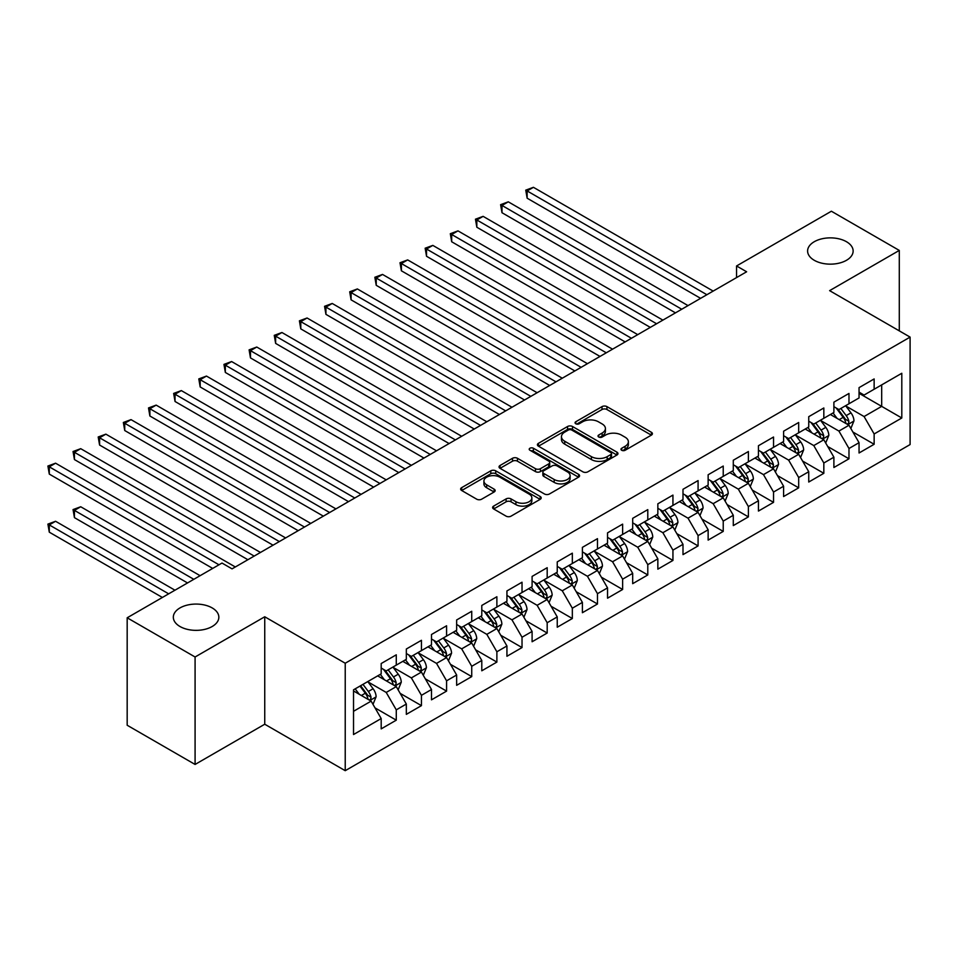 <?xml version="1.0" encoding="UTF-8"?>
<svg xmlns="http://www.w3.org/2000/svg" width="958" height="958" viewBox="0 0 958 958"><rect width="100%" height="100%" fill="white"/><g stroke="black" fill="none" stroke-linecap="round" stroke-linejoin="round"><path stroke-width="1.44" d="M621.694 450.272A2.443 1.413 0 0 0 625.155 450.272L651.38 435.124A3.497 2.012 0 0 0 652.41 433.699A3.497 2.012 0 0 0 651.38 432.274L606.953 406.623A3.497 2.012 0 0 0 602.007 406.623L575.782 421.76A2.443 1.413 0 0 0 575.063 422.765A2.443 1.413 0 0 0 575.782 423.759A2.443 1.413 0 0 0 579.231 423.759L582.632 421.795A11.173 6.455 0 0 1 598.427 421.795L602.139 423.939A11.173 6.455 0 0 1 605.408 428.501A11.173 6.455 0 0 1 602.139 433.064L598.738 435.016A2.443 1.413 0 0 0 598.02 436.022A2.443 1.413 0 0 0 598.738 437.016A2.443 1.413 0 0 0 602.199 437.016L605.588 435.052A11.173 6.455 0 0 1 621.395 435.052L625.095 437.195A11.173 6.455 0 0 1 628.364 441.758A11.173 6.455 0 0 1 625.095 446.308L621.694 448.272A2.443 1.413 0 0 0 620.988 449.266A2.443 1.413 0 0 0 621.694 450.272L621.694 448.272M212.185 607.923A22.764 13.137 0 0 0 187.373 605.073A22.764 13.137 0 0 0 173.326 617.215A22.764 13.137 0 0 0 179.984 626.508A22.764 13.137 0 0 0 204.796 629.358A22.764 13.137 0 0 0 218.843 617.215A22.764 13.137 0 0 0 212.185 607.923M846.465 241.715A22.764 13.137 0 0 0 821.665 238.865A22.764 13.137 0 0 0 807.606 251.008A22.764 13.137 0 0 0 814.276 260.301A22.764 13.137 0 0 0 839.088 263.151A22.764 13.137 0 0 0 853.135 251.008A22.764 13.137 0 0 0 846.465 241.715M493.633 506.099A3.497 2.012 0 0 0 492.616 507.524A3.497 2.012 0 0 0 493.633 508.949L506.099 516.146A3.497 2.012 0 0 0 511.045 516.146L540.168 499.334A3.497 2.012 0 0 0 541.198 497.909A3.497 2.012 0 0 0 540.168 496.484L495.729 470.833A3.497 2.012 0 0 0 490.795 470.833L461.672 487.646A3.497 2.012 0 0 0 460.642 489.071A3.497 2.012 0 0 0 461.672 490.496L476.725 499.19A3.497 2.012 0 0 0 481.658 499.19L494.124 491.993A3.497 2.012 0 0 0 495.154 490.568A3.497 2.012 0 0 0 494.124 489.143L486.664 484.832A9.341 5.389 0 0 1 483.922 481.024A9.341 5.389 0 0 1 489.694 476.042A9.341 5.389 0 0 1 499.872 477.204L529.127 494.1A9.341 5.389 0 0 1 531.858 497.909A9.341 5.389 0 0 1 526.098 502.89A9.341 5.389 0 0 1 515.919 501.717L511.045 498.902A3.497 2.012 0 0 0 506.099 498.902L493.633 506.099L493.633 508.949M195.085 656.996L195.085 764.448L264.743 724.224L264.743 616.772L195.085 656.996L127.175 617.79L221.993 563.053L232.052 568.86L746.629 271.773L736.558 265.965L736.558 277.581M264.743 616.772L345.227 663.235L910.1 337.108L910.1 444.56L345.227 770.687L345.227 663.235M899.287 330.869L899.287 250.421L829.616 290.645L910.1 337.108M899.287 250.421L831.376 211.227L736.558 265.965M582.883 471.827A3.497 2.012 0 0 0 587.817 471.827L616.94 455.014A3.497 2.012 0 0 0 617.97 453.577A3.497 2.012 0 0 0 616.94 452.152L572.513 426.502A3.497 2.012 0 0 0 567.567 426.502L538.444 443.326A3.497 2.012 0 0 0 537.414 444.751A3.497 2.012 0 0 0 538.444 446.177L582.883 471.827M530.9 450.799A2.443 1.413 0 0 1 533.378 451.146L533.378 448.236L578.56 474.318A3.497 2.012 0 0 1 579.578 475.743A3.497 2.012 0 0 1 578.56 477.168L549.425 493.993A3.497 2.012 0 0 1 544.491 493.993L500.052 468.33L512.518 461.193L512.518 458.283L500.052 465.48A3.497 2.012 0 0 0 499.034 466.905A3.497 2.012 0 0 0 500.052 468.33L500.052 465.48M512.518 461.193A3.497 2.012 0 0 1 517.464 461.193L517.464 458.283A3.497 2.012 0 0 0 512.518 458.283M517.464 458.283L535.474 468.69A3.497 2.012 0 0 0 540.42 468.69L548.683 463.911A3.497 2.012 0 0 0 549.712 462.486A3.497 2.012 0 0 0 548.683 461.061L529.93 450.236A2.443 1.413 0 0 1 529.211 449.23A2.443 1.413 0 0 1 530.72 447.937A2.443 1.413 0 0 1 533.378 448.236M859.051 393.307L881.683 406.372L881.683 384.888L901.801 373.273L874.139 389.247L874.139 378.937L859.051 387.643L859.051 397.953L848.98 403.761L848.98 393.451L833.891 402.168L833.891 412.479L823.832 418.287L823.832 407.976L808.744 416.682L808.744 426.993L798.685 432.8L798.685 422.49L783.596 431.208L783.596 441.518L773.537 447.326L773.537 437.016L758.449 445.721L758.449 456.032L748.39 461.84L748.39 451.529L733.289 460.247L733.289 470.558L723.23 476.365L723.23 466.055L708.142 474.761L708.142 485.071L698.083 490.879L698.083 480.581L682.994 489.287L682.994 499.597L672.935 505.405L672.935 495.094L657.847 503.812L657.847 514.123L647.788 519.931L647.788 509.62L632.687 518.326L632.687 528.636L622.628 534.444L622.628 524.134L607.54 532.852L607.54 543.162L597.481 548.97L597.481 538.659L582.392 547.365L582.392 557.676L572.333 563.484L572.333 553.173L557.245 561.891L557.245 572.201L547.186 578.009L547.186 567.699L532.097 576.405L532.097 586.715L522.026 592.523L522.026 582.213L506.938 590.93L506.938 601.241L496.879 607.049L496.879 596.738L481.79 605.444L481.79 615.755L471.731 621.562L471.731 611.264L456.643 619.97L456.643 630.28L446.584 636.088L446.584 625.778L431.495 634.495L431.495 644.806L421.436 650.614L421.436 640.303L406.336 649.009L406.336 659.32L396.277 665.127L396.277 654.817L381.188 663.535L381.188 673.845L353.526 689.808L353.526 734.535L381.188 718.56L371.129 701.136L353.526 690.969M901.801 373.273L901.801 417.987L874.139 433.962L864.08 416.538L845.842 406.012M852.883 432.01L874.139 444.272L874.139 433.962M874.139 444.272L859.051 452.99L859.051 442.68L848.98 448.488L838.921 431.064L820.695 420.538M827.736 446.524L848.98 458.798L848.98 448.488M848.98 458.798L833.891 467.504L833.891 457.194L823.832 463.001L813.773 445.578L795.535 435.052M802.588 461.049L823.832 473.312L823.832 463.001M823.832 473.312L808.744 482.03L808.744 471.719L798.685 477.527L788.626 460.103L770.388 449.577M777.429 475.563L798.685 487.838L798.685 477.527M798.685 487.838L783.596 496.543L783.596 486.233L773.537 492.041L763.478 474.617L745.24 464.091M752.281 490.089L773.537 502.351L773.537 492.041M773.537 502.351L758.449 511.069L758.449 500.759L748.39 506.566L738.319 489.143L720.093 478.617M727.134 504.603L748.39 516.877L748.39 506.566M748.39 516.877L733.289 525.595L733.289 515.284L723.23 521.092L713.171 503.669L694.945 493.131M701.986 519.128L723.23 531.403L723.23 521.092M723.23 531.403L708.142 540.108L708.142 529.798L698.083 535.606L688.024 518.182L669.786 507.656M676.827 533.642L698.083 545.916L698.083 535.606M698.083 545.916L682.994 554.634L682.994 544.324L672.935 550.131L662.876 532.708L644.638 522.182M651.68 548.168L672.935 560.442L672.935 550.131M672.935 560.442L657.847 569.148L657.847 558.837L647.788 564.645L637.729 547.222L619.491 536.696M626.532 562.693L647.788 574.956L647.788 564.645M647.788 574.956L632.687 583.673L632.687 573.363L622.628 579.171L612.569 561.747L594.343 551.221M601.385 577.207L622.628 589.481L622.628 579.171M622.628 589.481L607.54 598.187L607.54 587.877L597.481 593.685L587.422 576.261L569.184 565.735M576.225 591.733L597.481 603.995L597.481 593.685M597.481 603.995L582.392 612.713L582.392 602.402L572.333 608.21L562.274 590.787L544.036 580.261M551.078 606.246L572.333 618.521L572.333 608.21M572.333 618.521L557.245 627.227L557.245 616.916L547.186 622.724L537.127 605.3L518.889 594.774M525.93 620.772L547.186 633.034L547.186 622.724M547.186 633.034L532.097 641.752L532.097 631.442L522.026 637.25L511.967 619.826L493.741 609.3M500.783 635.286L522.026 647.56L522.026 637.25M522.026 647.56L506.938 656.278L506.938 645.967L496.879 651.775L486.82 634.352L468.582 623.814M475.635 649.811L496.879 662.086L496.879 651.775M496.879 662.086L481.79 670.792L481.79 660.481L471.731 666.289L461.672 648.865L443.434 638.339M450.476 664.325L471.731 676.599L471.731 666.289M471.731 676.599L456.643 685.317L456.643 675.007L446.584 680.815L436.525 663.391L418.287 652.865M425.328 678.851L446.584 691.125L446.584 680.815M446.584 691.125L431.495 699.831L431.495 689.52L421.436 695.328L411.365 677.905L393.139 667.379M400.181 693.376L421.436 705.639L421.436 695.328M421.436 705.639L406.336 714.357L406.336 704.046L396.277 709.854L386.218 692.43L367.992 681.904M375.033 707.89L396.277 720.165L396.277 709.854M396.277 720.165L381.188 728.87L381.188 718.56M381.188 668.037L386.218 670.935L396.277 665.127M353.526 711.303L371.129 701.136M406.336 653.512L411.365 656.422L421.436 650.614M386.218 692.43L396.277 686.623L377.668 675.869M406.336 704.046L396.277 686.623M431.495 638.998L436.525 641.896L446.584 636.088M411.365 677.905L421.436 672.097L402.815 661.355M431.495 689.52L421.436 672.097M456.643 624.472L461.672 627.37L471.731 621.562M436.525 663.391L446.584 657.583L427.975 646.83M456.643 675.007L446.584 657.583M481.79 609.947L486.82 612.857L496.879 607.049M461.672 648.865L471.731 643.058L453.122 632.316M481.79 660.481L471.731 643.058M506.938 595.433L511.967 598.331L522.026 592.523M486.82 634.352L496.879 628.544L478.27 617.79M506.938 645.967L496.879 628.544M532.097 580.907L537.127 583.817L547.186 578.009M511.967 619.826L522.026 614.018L503.417 603.277M532.097 631.442L522.026 614.018M557.245 566.394L562.274 569.291L572.333 563.484M537.127 605.3L547.186 599.492L528.577 588.751M557.245 616.916L547.186 599.492M582.392 551.868L587.422 554.778L597.481 548.97M562.274 590.787L572.333 584.979L553.724 574.237M582.392 602.402L572.333 584.979M607.54 537.354L612.569 540.252L622.628 534.444M587.422 576.261L597.481 570.453L578.871 559.712M607.54 587.877L597.481 570.453M632.687 522.829L637.729 525.738L647.788 519.931M612.569 561.747L622.628 555.939L604.019 545.186M632.687 573.363L622.628 555.939M657.847 508.315L662.876 511.213L672.935 505.405M637.729 547.222L647.788 541.414L629.166 530.672M657.847 558.837L647.788 541.414M682.994 493.789L688.024 496.687L698.083 490.879M662.876 532.708L672.935 526.9L654.326 516.146M682.994 544.324L672.935 526.9M708.142 479.263L713.171 482.173L723.23 476.365M688.024 518.182L698.083 512.374L679.473 501.633M708.142 529.798L698.083 512.374M733.289 464.75L738.319 467.648L748.39 461.84M713.171 503.669L723.23 497.861L704.621 487.107M733.289 515.284L723.23 497.861M758.449 450.224L763.478 453.134L773.537 447.326M738.319 489.143L748.39 483.335L729.768 472.593M758.449 500.759L748.39 483.335M783.596 435.71L788.626 438.608L798.685 432.8M763.478 474.617L773.537 468.809L754.928 458.068M783.596 486.233L773.537 468.809M808.744 421.185L813.773 424.095L823.832 418.287M788.626 460.103L798.685 454.296L780.075 443.554M808.744 471.719L798.685 454.296M833.891 406.671L838.921 409.569L848.98 403.761M813.773 445.578L823.832 439.77L805.223 429.028M833.891 457.194L823.832 439.77M859.051 392.145L864.08 395.055L874.139 389.247M838.921 431.064L848.98 425.256L830.37 414.503M859.051 442.68L848.98 425.256M127.175 617.79L127.175 725.242L195.085 764.448M264.743 724.224L345.227 770.687M864.08 416.538L881.683 406.372L901.801 417.987M622.676 450.619L625.095 449.218A11.173 6.455 0 0 0 628.364 444.656L628.364 441.758M605.408 428.501L605.408 431.399A11.173 6.455 0 0 1 602.139 435.962L599.72 437.363M651.332 435.148L606.953 409.521A3.497 2.012 0 0 0 602.007 409.521L576.752 424.107M616.904 455.038L572.513 429.412A3.497 2.012 0 0 0 567.567 429.412L538.492 446.2M610.773 454.583A2.443 1.413 0 0 0 611.491 453.577A2.443 1.413 0 0 0 610.773 452.583L571.77 430.07A2.443 1.413 0 0 0 568.31 430.07L564.729 432.13A11.173 6.455 0 0 0 561.46 436.692A11.173 6.455 0 0 0 564.729 441.255L591.397 456.643A11.173 6.455 0 0 0 607.192 456.643L610.773 454.583L610.773 457.481A2.443 1.413 0 0 0 611.491 456.487L611.491 453.577M561.46 436.692L561.46 439.602A11.173 6.455 0 0 0 564.729 444.153L564.729 441.255M610.773 457.481L607.192 459.553A11.173 6.455 0 0 1 591.397 459.553L564.729 444.153M517.464 461.193L535.474 471.599A3.497 2.012 0 0 0 540.42 471.599L548.683 466.821A3.497 2.012 0 0 0 549.712 465.396L549.712 462.486M533.378 451.146L578.512 477.204M554.179 479.491A9.341 5.389 0 0 0 564.358 480.653A9.341 5.389 0 0 0 570.118 475.671A9.341 5.389 0 0 0 567.387 471.863L557.077 465.911A3.497 2.012 0 0 0 552.143 465.911L543.869 470.689A3.497 2.012 0 0 0 542.851 472.114A3.497 2.012 0 0 0 543.869 473.539L554.179 479.491L554.179 482.389A9.341 5.389 0 0 0 564.358 483.562A9.341 5.389 0 0 0 570.118 478.581L570.118 475.671M542.851 472.114L542.851 475.012A3.497 2.012 0 0 0 543.869 476.437L543.869 473.539M554.179 482.389L543.869 476.437M531.858 497.909L531.858 500.818A9.341 5.389 0 0 1 526.098 505.8A9.341 5.389 0 0 1 515.919 504.626L511.045 501.812A3.497 2.012 0 0 0 506.099 501.812L493.681 508.985M483.922 481.024L483.922 483.922A9.341 5.389 0 0 0 486.664 487.742L486.664 484.832M494.089 492.017L486.664 487.742M540.12 499.358L495.729 473.731A3.497 2.012 0 0 0 490.795 473.731L461.708 490.52L461.672 487.646M850.848 428.477L853.961 420.861A9.424 5.437 -120 0 0 850.955 412.838L845.615 405.713M837.1 418.395L833.041 412.97M831.137 414.946L830.682 414.335M527.139 256.277L650.302 327.385L476.833 227.238L476.833 219.981L483.119 216.352L662.876 320.128M847.207 424.226L848.668 422.909L848.872 421.269A9.424 5.437 -120 0 0 846.177 415.604L840.837 408.467M837.783 408.91L844.381 417.724A4.802 2.778 60 0 1 845.255 419.185L848.872 421.269M836.13 407.952L843.16 417.341A9.424 5.437 60 0 1 845.854 423.017L846.046 423.556M706.884 294.717L527.139 190.941L533.426 187.313L713.171 291.088M700.597 298.345L527.139 198.198L527.139 190.941L525.75 190.139L533.426 187.313M527.139 198.198L525.75 190.139M825.7 442.991L828.814 435.387A9.424 5.437 -120 0 0 825.808 427.364L820.467 420.227M811.953 432.908L807.893 427.496M805.989 429.471L805.522 428.849M501.992 270.803L625.143 341.91L451.685 241.763L451.685 234.494L457.972 230.866L637.729 334.641M822.06 438.752L823.521 437.435L823.724 435.794A9.424 5.437 -120 0 0 821.03 430.118L815.689 422.993M812.635 423.436L819.234 432.238A4.802 2.778 60 0 1 820.108 433.699L823.724 435.794M810.971 422.478L818.012 431.866A9.424 5.437 60 0 1 820.707 437.531L820.898 438.081M800.541 457.517L803.666 449.913A9.424 5.437 -120 0 0 800.66 441.877L795.308 434.752M786.793 447.434L782.734 442.009M780.842 443.985L780.375 443.374M476.833 285.316L599.995 356.424L426.538 256.277L426.538 249.02L432.824 245.392L612.569 349.167M796.912 453.266L798.373 451.948L798.577 450.308A9.424 5.437 -120 0 0 795.882 444.644L790.53 437.507M787.488 437.95L794.086 446.763A4.802 2.778 60 0 1 794.96 448.224L798.577 450.308M785.823 436.992L792.865 446.38A9.424 5.437 60 0 1 795.559 452.056L795.751 452.595M681.737 309.23L501.992 205.455L508.279 201.827L688.024 305.602M675.45 312.859L501.992 212.724L501.992 205.455L500.603 204.665L508.279 201.827M501.992 212.724L500.603 204.665M656.589 323.756L475.455 219.178L483.119 216.352M476.833 227.238L475.455 219.178M775.393 472.043L778.519 464.426A9.424 5.437 -120 0 0 775.501 456.403L770.16 449.266M761.646 461.948L757.586 456.535M755.682 458.511L755.227 457.888M451.685 299.842L574.848 370.95L401.39 270.803L401.39 263.534L407.677 259.905L587.422 363.681M771.753 467.791L773.214 466.474L773.429 464.834A9.424 5.437 -120 0 0 770.723 459.157L765.382 452.032M762.329 452.475L768.939 461.277A4.802 2.778 60 0 1 769.801 462.738L773.429 464.834M760.676 451.517L767.705 460.906A9.424 5.437 60 0 1 770.412 466.57L770.591 467.121M750.246 486.556L753.359 478.952A9.424 5.437 -120 0 0 750.354 470.917L745.013 463.792M736.498 476.473L732.439 471.049M730.535 473.036L730.08 472.414M426.538 314.356L549.7 385.463L376.231 285.316L376.231 278.06L382.529 274.431L562.274 378.206M746.605 482.305L748.066 481L748.27 479.347A9.424 5.437 -120 0 0 745.575 473.683L740.235 466.546M737.181 466.989L743.779 475.803A4.802 2.778 60 0 1 744.653 477.264L748.27 479.347M735.528 466.031L742.558 475.419A9.424 5.437 60 0 1 745.252 481.096L745.444 481.635M631.43 338.27L450.308 233.704L457.972 230.866M451.685 241.763L450.308 233.704M606.282 352.795L425.148 248.218L432.824 245.392M426.538 256.277L425.148 248.218M725.098 501.082L728.212 493.466A9.424 5.437 -120 0 0 725.206 485.443L719.865 478.305M711.351 490.987L707.291 485.574M705.387 487.55L704.92 486.939M401.39 328.881L524.541 399.989L351.083 299.842L351.083 292.585L357.37 288.945L537.127 392.732M721.458 496.831L722.919 495.514L723.122 493.873A9.424 5.437 -120 0 0 720.428 488.197L715.087 481.072M712.034 481.515L718.632 490.328A4.802 2.778 60 0 1 719.506 491.777L723.122 493.873M710.381 480.557L717.41 489.945A9.424 5.437 60 0 1 720.105 495.609L720.296 496.16M581.135 367.321L400.001 262.743L407.677 259.905M401.39 270.803L400.001 262.743M699.951 515.596L703.064 507.991A9.424 5.437 -120 0 0 700.058 499.968L694.718 492.831M686.203 505.513L682.132 500.088M680.24 502.076L679.773 501.453M376.231 343.407L499.393 414.503L325.936 314.356L325.936 307.099L332.222 303.47L511.967 407.246M696.31 511.344L697.771 510.039L697.975 508.387A9.424 5.437 -120 0 0 695.28 502.722L689.928 495.585M686.886 496.04L693.484 504.842A4.802 2.778 60 0 1 694.358 506.303L697.975 508.387M685.221 495.082L692.263 504.459A9.424 5.437 60 0 1 694.957 510.135L695.149 510.674M555.987 381.835L374.853 277.257L382.529 274.431M376.231 285.316L374.853 277.257M674.791 530.121L677.917 522.505A9.424 5.437 -120 0 0 674.899 514.482L669.558 507.357M661.044 520.038L656.984 514.614M655.092 516.59L654.625 515.979M351.083 357.921L474.246 429.028L300.788 328.881L300.788 321.625L307.075 317.996L486.82 421.771M671.163 525.87L672.612 524.553L672.827 522.912A9.424 5.437 -120 0 0 670.121 517.248L664.78 510.111M661.739 510.554L668.337 519.368A4.802 2.778 60 0 1 669.199 520.817L672.827 522.912M660.074 509.596L667.103 518.985A9.424 5.437 60 0 1 669.81 524.649L670.001 525.2M649.644 544.635L652.757 537.031A9.424 5.437 -120 0 0 649.752 529.008L644.411 521.87M635.896 534.552L631.837 529.127M629.933 531.115L629.478 530.492M325.936 372.446L449.098 443.554L275.641 343.407L275.641 336.138L281.927 332.51L461.672 436.285M646.003 540.396L647.464 539.079L647.668 537.426A9.424 5.437 -120 0 0 644.974 531.762L639.633 524.637M636.579 525.08L643.177 533.881A4.802 2.778 60 0 1 644.051 535.342L647.668 537.426M634.926 524.122L641.956 533.51A9.424 5.437 60 0 1 644.65 539.174L644.842 539.725M624.496 559.161L627.61 551.545A9.424 5.437 -120 0 0 624.604 543.521L619.263 536.396M610.749 549.078L606.689 543.653M604.785 545.629L604.33 545.018M300.788 386.96L423.951 458.068L250.481 357.921L250.481 350.664L256.768 347.036L436.525 450.811M620.856 554.91L622.317 553.592L622.52 551.952A9.424 5.437 -120 0 0 619.826 546.288L614.485 539.15M611.432 539.594L618.03 548.407A4.802 2.778 60 0 1 618.904 549.868L622.52 551.952M609.779 538.635L616.808 548.024A9.424 5.437 60 0 1 619.503 553.7L619.694 554.239M599.349 573.674L602.462 566.07A9.424 5.437 -120 0 0 599.457 558.047L594.116 550.91M585.601 563.591L581.53 558.179M579.638 560.155L579.171 559.532M275.641 401.486L398.791 472.593L225.334 372.446L225.334 365.178L231.62 361.549L411.365 465.325M595.708 569.435L597.169 568.118L597.373 566.477A9.424 5.437 -120 0 0 594.678 560.801L589.338 553.676M586.284 554.119L592.882 562.921A4.802 2.778 60 0 1 593.756 564.382L597.373 566.477M584.62 553.161L591.661 562.55A9.424 5.437 60 0 1 594.355 568.214L594.547 568.765M574.189 588.2L577.315 580.596A9.424 5.437 -120 0 0 574.309 572.561L568.956 565.436M560.442 578.117L556.382 572.692M554.49 574.668L554.023 574.058M250.481 416L373.644 487.107L200.186 386.96L200.186 379.703L206.473 376.075L386.218 479.85M570.561 583.949L572.022 582.632L572.225 580.991A9.424 5.437 -120 0 0 569.519 575.327L564.178 568.19M561.137 568.633L567.735 577.446A4.802 2.778 60 0 1 568.609 578.907L572.225 580.991M559.472 567.675L566.501 577.063A9.424 5.437 60 0 1 569.208 582.739L569.399 583.278M549.042 602.726L552.155 595.11A9.424 5.437 -120 0 0 549.15 587.086L543.809 579.949M535.294 592.631L531.235 587.218M529.331 589.194L528.876 588.571M225.334 430.525L348.496 501.633L175.039 401.486L175.039 394.217L181.325 390.589L361.07 494.364M545.401 598.475L546.862 597.157L547.078 595.517A9.424 5.437 -120 0 0 544.372 589.841L539.031 582.715M535.977 583.159L542.575 591.96A4.802 2.778 60 0 1 543.449 593.421L547.078 595.517M534.324 582.201L541.354 591.589A9.424 5.437 60 0 1 544.06 597.253L544.24 597.804M523.894 617.239L527.008 609.635A9.424 5.437 -120 0 0 524.002 601.6L518.661 594.475M510.147 607.156L506.087 601.732M504.183 603.72L503.728 603.097M200.186 445.039L323.349 516.146L149.879 416L149.879 408.743L156.166 405.114L335.923 508.89M520.254 612.988L521.715 611.683L521.918 610.03A9.424 5.437 -120 0 0 519.224 604.366L513.883 597.229M510.83 597.672L517.428 606.486A4.802 2.778 60 0 1 518.302 607.947L521.918 610.03M509.177 596.714L516.206 606.103A9.424 5.437 60 0 1 518.901 611.779L519.092 612.318M530.84 396.361L349.706 291.783L357.37 288.945M351.083 299.842L349.706 291.783M505.68 410.874L324.558 306.297L332.222 303.47M325.936 314.356L324.558 306.297M480.533 425.4L299.399 320.822L307.075 317.996M300.788 328.881L299.399 320.822M455.385 439.914L274.251 335.348L281.927 332.51M275.641 343.407L274.251 335.348M430.238 454.439L249.104 349.862L256.768 347.036M250.481 357.921L249.104 349.862M405.078 468.953L223.956 364.387L231.62 361.549M225.334 372.446L223.956 364.387M379.931 483.479L198.797 378.901L206.473 376.075M200.186 386.96L198.797 378.901M498.747 631.765L501.86 624.149A9.424 5.437 -120 0 0 498.855 616.126L493.514 608.989M484.999 621.67L480.94 616.257M479.036 618.233L478.569 617.623M175.039 459.565L298.189 530.672L124.732 430.525L124.732 423.268L131.018 419.628L310.775 523.415M495.106 627.514L496.567 626.197L496.771 624.556A9.424 5.437 -120 0 0 494.077 618.88L488.736 611.755M485.682 612.198L492.28 621.012A4.802 2.778 60 0 1 493.154 622.46L496.771 624.556M484.029 611.24L491.059 620.628A9.424 5.437 60 0 1 493.753 626.293L493.945 626.843M354.783 498.004L173.649 393.427L181.325 390.589M175.039 401.486L173.649 393.427M473.587 646.279L476.713 638.675A9.424 5.437 -120 0 0 473.707 630.651L468.354 623.514M459.84 636.196L455.78 630.771M453.888 632.759L453.421 632.136M149.879 474.09L273.042 545.186L99.584 445.039L99.584 437.782L105.871 434.154L285.616 537.929M469.959 642.028L471.42 640.722L471.623 639.07A9.424 5.437 -120 0 0 468.929 633.406L463.576 626.269M460.535 626.724L467.133 635.525A4.802 2.778 60 0 1 468.007 636.986L471.623 639.07M458.87 625.766L465.911 635.142A9.424 5.437 60 0 1 468.606 640.818L468.797 641.357M329.636 512.518L148.502 407.94L156.166 405.114M149.879 416L148.502 407.94M448.44 660.804L451.565 653.188A9.424 5.437 -120 0 0 448.548 645.165L443.207 638.04M434.692 650.721L430.633 645.297M428.741 647.273L428.274 646.662M124.732 488.604L247.894 559.712L74.437 459.565L74.437 452.308L80.723 448.679L260.468 552.455M444.799 656.553L446.26 655.236L446.476 653.595A9.424 5.437 -120 0 0 443.77 647.931L438.429 640.794M435.387 641.237L441.985 650.051A4.802 2.778 60 0 1 442.847 651.5L446.476 653.595M433.723 640.279L440.752 649.668A9.424 5.437 60 0 1 443.458 655.332L443.65 655.883M304.476 527.044L123.354 422.466L131.018 419.628M124.732 430.525L123.354 422.466M423.292 675.318L426.406 667.714A9.424 5.437 -120 0 0 423.4 659.691L418.059 652.554M409.545 665.235L405.485 659.811M403.581 661.798L403.126 661.176M99.584 503.13L212.688 568.417L49.289 474.09L49.289 466.821L55.576 463.193L235.321 566.968M419.652 671.079L421.113 669.762L421.316 668.109A9.424 5.437 -120 0 0 418.622 662.445L413.281 655.32M410.228 655.763L416.826 664.565A4.802 2.778 60 0 1 417.7 666.026L421.316 668.109M408.575 654.805L415.604 664.193A9.424 5.437 60 0 1 418.299 669.858L418.49 670.408M279.329 541.557L98.195 436.98L105.871 434.154M99.584 445.039L98.195 436.98M398.145 689.844L401.258 682.228A9.424 5.437 -120 0 0 398.253 674.204L392.912 667.079M384.397 679.761L380.338 674.336M378.434 676.312L377.967 675.701M200.102 575.686L80.723 506.758L74.437 510.386L74.437 517.643L187.529 582.943M394.504 685.593L395.965 684.275L396.169 682.635A9.424 5.437 -120 0 0 393.475 676.971L388.134 669.834M385.08 670.277L391.678 679.09A4.802 2.778 60 0 1 392.552 680.551L396.169 682.635M383.428 669.319L390.457 678.707A9.424 5.437 60 0 1 393.151 684.383L393.343 684.922M74.437 517.643L73.047 509.584L193.815 579.315M73.047 509.584L80.723 506.758M254.181 556.083L73.047 451.505L80.723 448.679M74.437 459.565L73.047 451.505M372.997 704.358L376.111 696.753A9.424 5.437 -120 0 0 373.105 688.73L367.764 681.593M359.25 694.275L355.179 688.862M174.955 590.2L55.576 521.272L49.289 524.912L49.289 532.169L162.381 597.469M369.357 700.118L370.818 698.801L371.021 697.161A9.424 5.437 -120 0 0 368.327 691.484L362.974 684.359M360.615 685.712L366.531 693.604A4.802 2.778 60 0 1 367.405 695.065L371.021 697.161M359.957 686.096L365.309 693.233A9.424 5.437 60 0 1 368.004 698.897L368.195 699.448M49.289 532.169L47.9 524.11L168.668 593.828M47.9 524.11L55.576 521.272M218.975 564.789L47.9 466.031L55.576 463.193M49.289 474.09L47.9 466.031M625.095 449.218L625.095 446.308M598.738 437.016L598.738 435.016M602.139 435.962L602.139 433.064M575.782 423.759L575.782 421.76M602.007 409.521L602.007 406.623M606.953 409.521L606.953 406.623M651.38 435.124L651.38 432.274M538.444 446.177L538.444 443.326M567.567 429.412L567.567 426.502M572.513 429.412L572.513 426.502M616.94 455.014L616.94 452.152M591.397 459.553L591.397 456.643M607.192 459.553L607.192 456.643M535.474 471.599L535.474 468.69M540.42 471.599L540.42 468.69M548.683 466.821L548.683 463.911M578.56 477.168L578.56 474.318M506.099 501.812L506.099 498.902M511.045 501.812L511.045 498.902M515.919 504.626L515.919 501.717M494.124 491.993L494.124 489.143M490.795 473.731L490.795 470.833M495.729 473.731L495.729 470.833M540.168 499.334L540.168 496.484M847.806 424.574L853.901 421.053M846.177 415.604L850.955 412.838M839.22 419.616L843.16 417.341M822.659 439.087L828.754 435.567M821.03 430.118L825.808 427.364M814.072 434.142L818.012 431.866M797.499 453.613L803.606 450.092M795.882 444.644L800.66 441.877M788.925 448.655L792.865 446.38M772.352 468.127L778.447 464.606M770.723 459.157L775.501 456.403M763.765 463.181L767.705 460.906M747.204 482.652L753.299 479.132M745.575 473.683L750.354 470.917M738.618 477.695L742.558 475.419M722.057 497.178L728.152 493.645M720.428 488.197L725.206 485.443M713.47 492.22L717.41 489.945M696.897 511.692L703.004 508.171M695.28 502.722L700.058 499.968M688.323 506.734L692.263 504.459M671.75 526.217L677.845 522.697M670.121 517.248L674.899 514.482M663.175 521.26L667.103 518.985M646.602 540.731L652.697 537.21M644.974 531.762L649.752 529.008M638.016 535.773L641.956 533.51M621.455 555.257L627.55 551.736M619.826 546.288L624.604 543.521M612.869 550.299L616.808 548.024M596.295 569.77L602.402 566.25M594.678 560.801L599.457 558.047M587.721 564.825L591.661 562.55M571.148 584.296L577.255 580.776M569.519 575.327L574.309 572.561M562.574 579.339L566.501 577.063M546 598.81L552.095 595.289M544.372 589.841L549.15 587.086M537.414 593.864L541.354 591.589M520.853 613.336L526.948 609.815M519.224 604.366L524.002 601.6M512.267 608.378L516.206 606.103M495.705 627.861L501.8 624.329M494.077 618.88L498.855 616.126M487.119 622.904L491.059 620.628M470.546 642.375L476.653 638.854M468.929 633.406L473.707 630.651M461.972 637.417L465.911 635.142M445.398 656.901L451.493 653.38M443.77 647.931L448.548 645.165M436.812 651.943L440.752 649.668M420.251 671.414L426.346 667.894M418.622 662.445L423.4 659.691M411.665 666.457L415.604 664.193M395.103 685.94L401.198 682.419M393.475 676.971L398.253 674.204M386.517 680.982L390.457 678.707M369.944 700.454L376.051 696.933M368.327 691.484L373.105 688.73M361.37 695.508L365.309 693.233"/></g></svg>
